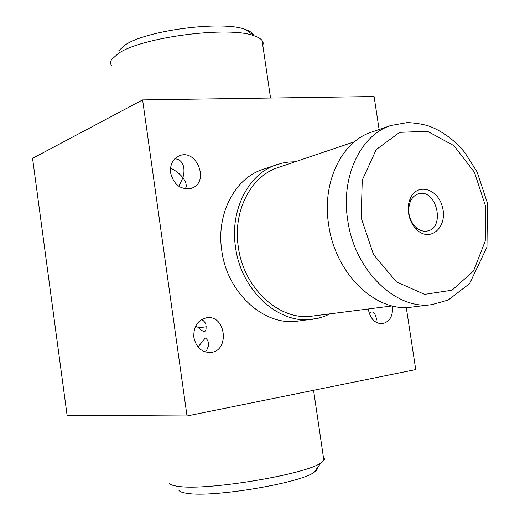 <?xml version="1.0" encoding="UTF-8"?>
<svg xmlns="http://www.w3.org/2000/svg" width="520" height="520" viewBox="0 0 520 520"><rect width="100%" height="100%" fill="white"/><g stroke="black" fill="none" stroke-linecap="round" stroke-linejoin="round"><path stroke-width="0.78" d="M170.514 168.083C175.65 170.553 179.777 173.752 182.897 177.678L178.886 186.336M174.753 158.795C179.01 159.035 181.857 161.343 183.3 165.718C184.314 169.208 184.178 173.192 182.897 177.678C185.256 180.778 186.368 183.651 186.219 186.284L185.439 188.864M170.593 172.822C169.884 164.665 172.692 159.035 179.03 155.916C196.775 147.869 210.061 182.533 191.497 188.253C180.869 190.151 173.901 185.003 170.593 172.822M193.875 337.428C193.323 326.709 197.522 320.171 206.453 317.817C225.94 314.217 230.224 351.39 210.392 352.488C201.611 352.385 196.105 347.366 193.875 337.428M195.722 325.904L198.712 327.776C203.905 332.982 206.356 332.663 206.076 326.807L198.712 327.776M201.442 319.631L203.469 320.794L205.01 322.569L205.849 324.376L206.076 326.807M198.022 346.99L205.322 337.961C207.603 339.528 208.696 342.062 208.598 345.572L206.459 350.799M392.366 305.923C393.231 315.848 389.89 321.783 382.343 323.719C375.154 323.642 370.532 319.085 368.485 310.063L368.349 308.971M369.447 313.878C373.464 307.873 376.805 317.564 376.356 320.067M330.187 313.827L324.09 316.505L317.714 318.389L297.681 321.132C264.394 326.391 227.117 293.124 221.767 250.556C216.06 213.889 234.942 178.243 262.743 169.442L281.957 163.137L288.516 162.045L295.172 161.785M187.018 415.961L67.1 415.324L32.559 158.334L142.603 99.905L187.018 415.961L415.74 369.584L406.263 307.476M142.603 99.905L374.088 96.531L379.119 129.526M178.939 490.36C179.836 491.738 182.702 492.739 187.525 493.376C213.167 497.699 300.443 483.041 314.028 472.342C316.485 470.737 317.519 469.332 317.128 468.13M169.162 483.191C170.066 484.666 173.199 485.726 178.561 486.382C206.999 490.925 306.274 474.344 321.022 462.839L324.305 459.661L324.292 458.263L323.408 457.243M111.377 65.397C110.24 63.642 110.292 61.718 111.54 59.631L118.151 53.618C141.095 37.135 229.808 25.714 254.371 35.906C258.115 37.187 260.683 38.701 262.074 40.437L263.224 42.959L262.841 45.663M118.807 50.707L124.794 45.234C145.438 30.303 223.379 20.3 245.615 29.575C250.094 31.148 252.733 33.059 253.546 35.308M408.577 213.356C407.81 208.097 408.317 203.281 410.085 198.906C416.754 182.117 438.581 188.552 442.631 207.877C447.441 227.025 430.632 242.359 417.287 230.185C412.659 225.927 409.76 220.317 408.577 213.356M432.068 304.603L411.847 307.093C376.266 312.884 335.179 273.995 328.64 224.627C321.808 182.111 341.783 141.453 371.547 132.126L390.819 125.515L407.413 122.558C417.17 123.103 424.983 124.514 430.84 126.776C443.788 132.151 455.111 140.745 464.802 152.542L477.132 171.977L487.442 203.19L486.967 247.065L469.579 283.627L448.162 300.066L432.068 304.603C396.156 310.479 354.458 270.589 347.698 220.006C340.659 176.442 360.769 134.914 390.819 125.515M392.347 305.916L312.364 316.095C280.014 321.36 243.607 288.697 238.322 246.922C232.681 210.925 251.062 175.994 278.148 167.544L354.529 141.707M312.449 319.312C278.831 324.649 241.026 290.667 235.528 247.214C229.678 209.794 248.736 173.498 276.822 164.613M408.974 213.688L408.811 207.467L410.215 201.792C412.087 197.496 414.915 194.825 418.704 193.785C436.553 188.428 445.673 228.02 427.278 231.017C423.416 231.738 419.705 230.575 416.143 227.533C412.334 224.022 409.949 219.408 408.974 213.688M206.362 326.768L198.432 327.815M361.179 217.854L362.245 180.141L376.233 149.578L399.692 132.353L427.434 131.267L453.947 145.685L474.454 172.289L485.518 206.056L485.257 241.02L473.525 270.978L452.069 290.192L424.574 294.372L396.363 281.827L373.49 254.449L361.179 217.854M314.028 472.342L321.022 462.839M323.875 460.421L313.56 390.299M270.55 98.04L262.074 40.437M245.615 29.575L254.371 35.906M416.143 227.533L417.287 230.185M410.215 201.792L410.085 198.906"/></g></svg>
